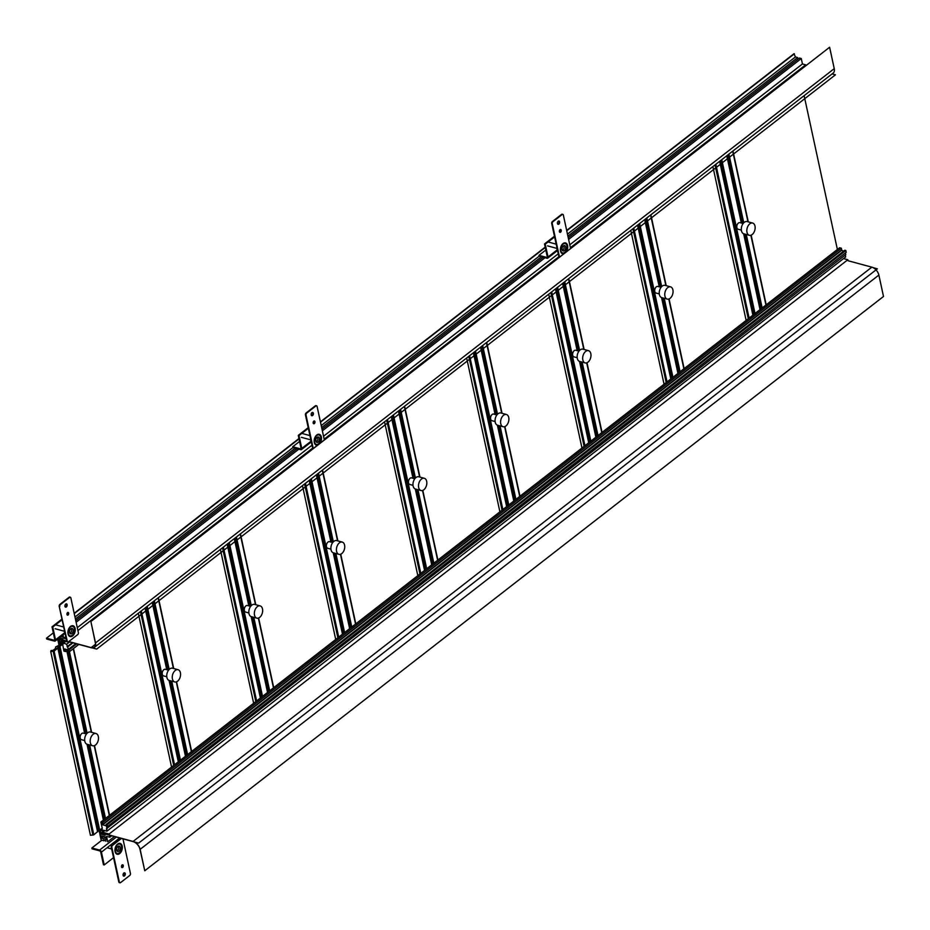 <?xml version="1.0" encoding="UTF-8"?>
<svg xmlns="http://www.w3.org/2000/svg" width="930" height="930" viewBox="0 0 930 930"><rect width="100%" height="100%" fill="white"/><g stroke="black" fill="none" stroke-linecap="round" stroke-linejoin="round"><path stroke-width="1.4" d="M845.277 255.041L845.684 256.913L106.95 831.188L106.427 828.735L845.788 254.634L845.428 252.937M106.078 824.515L844.812 250.24L845.812 250.507L846.207 252.332L107.473 826.607L107.078 824.782L106.078 824.515L106.915 825.991L102.614 824.829L102.626 822.492L841.359 248.217L841.72 249.879L102.986 824.154M843.626 251.17L841.278 250.217M841.359 248.217L839.616 247.752L100.882 822.027L102.23 828.27M843.533 258.587L847.823 259.749L848.044 260.737L871.829 267.166A7.521 4.522 52.1 0 1 878.873 275.071L883.5 296.484L144.766 870.759L140.139 849.346L878.873 275.071M114.448 836.558L107.717 841.79L106.543 836.372L109.787 837.244L109.089 834.024L102.567 832.257L101.858 828.956L102.974 830.885L103.776 831.106L103.602 830.281L106.95 831.188M103.776 831.106L104.52 830.525M105.892 841.301L105.462 839.267L106.218 838.686M113.553 857.669L104.195 864.947L101.428 852.124A1.953 1.174 52.1 0 0 99.591 850.078L91.861 847.986L101.87 840.209L104.079 840.801L103.637 838.779L101.614 838.232L101.103 835.872L105.892 837.163L106.392 839.523L105.462 839.267M99.068 830.502L99.498 832.478L100.603 832.78L99.998 830.002L101.335 830.56L101.045 829.188L101.335 830.56L100.045 830.211L100.44 832.036L104.869 834.082L105.148 835.326L99.801 833.885L101.265 840.662M100.882 822.027L102.626 822.492M107.055 828.909L106.508 826.352L107.473 826.607M102.614 832.269L104.765 830.595L102.567 832.257M847.823 259.749L109.089 834.024M111.647 835.803L109.787 837.244M103.73 836.582L101.614 838.232M103.637 838.779L105.753 837.128M105.543 839.662L104.079 840.801M841.348 250.554L102.614 824.829M107.078 824.782L845.812 250.507M72.959 642.839L67.716 646.908L66.542 644.292L62.205 642.339L62.577 644.083L61.845 643.886L61.124 640.572L67.553 641.886M67.716 646.908L68.262 649.477L75.818 643.606M67.902 649.849L65.681 651.581L64.589 648.954L68.89 650.117L68.634 651.291L69.622 651.558L69.227 649.733L68.262 649.477M65.681 651.581L63.926 651.105L62.763 644.909M58.427 638.515L60.066 639.817L59.869 638.91L62.298 639.573L62.054 638.445L59.427 637.736L62.612 638.596L62.88 639.84L59.799 639.003L59.985 639.921L58.834 639.608L61.031 644.141L55.719 646.92L55.707 648.28M60.985 636.527L62.601 636.957L62.287 635.515M66.263 638.922L63.705 638.236L62.996 634.958M65.356 641.712L63.194 643.386M64.426 641.467L63.019 642.56M568.253 237.766L799.451 58.044L801.265 58.532L802.439 63.961L805.682 64.833L805.845 65.577M566.672 230.431L794.022 53.696L795.417 56.963L797.626 57.555L797.975 59.183M63.612 641.247L62.205 642.339M62.438 643.421L61.845 643.886M77.922 630.575L312.643 448.109M324.163 439.158L558.884 256.692M570.404 247.729L805.682 64.833M802.439 63.961L569.776 244.823M558.256 253.785L323.535 436.251M312.015 445.203L77.295 627.669M65.763 636.632L63.705 638.236M801.265 58.532L568.614 239.405M545.015 257.738L322.361 430.823M298.774 449.167L76.121 622.251M543.19 257.25L322.013 429.195M296.949 448.678L75.772 620.612M75.411 618.985L295.136 448.179M321.664 427.556L541.376 256.761M567.904 236.139L797.626 57.555M74.981 617.009L292.927 447.586L292.741 446.76L299.576 441.448M321.234 425.58L539.168 256.157L538.993 255.332L545.817 250.031M567.474 234.151L795.417 56.963M74.249 613.614L299.018 438.89M320.501 422.185L545.259 247.461M566.742 230.768L794.383 53.801M74.179 613.277L298.949 438.553M320.42 421.86L545.189 247.136M65.321 649.931L66.065 649.349M64.763 649.779L65.507 649.198M78.806 644.42L69.622 651.558M76.783 643.862L69.227 649.733M72.319 642.665L67.076 646.745M69.587 641.921L66.542 644.292M100.324 832.118L104.346 834.059L104.59 835.175L99.801 833.885L100.324 832.118M104.462 833.978L102.033 833.315M104.346 834.059L105.032 834.826M104.59 835.175L99.801 833.885L99.824 832.559M86.478 733.979L83.258 733.107A3.418 2.127 -74.9 0 0 81.747 733.514A3.418 2.127 105.1 0 0 80.131 737.002A3.418 2.127 105.1 0 0 81.48 739.699L84.7 740.571M168.562 670.17L165.342 669.298A3.418 2.127 -74.9 0 0 163.82 669.705A3.418 2.127 105.1 0 0 162.215 673.192A3.418 2.127 105.1 0 0 163.564 675.901L166.784 676.773M250.647 606.36L247.427 605.488A3.418 2.127 -74.9 0 0 245.904 605.895A3.418 2.127 105.1 0 0 244.288 609.383A3.418 2.127 105.1 0 0 245.636 612.091L248.856 612.963M332.731 542.55L329.511 541.678A3.418 2.127 -74.9 0 0 327.988 542.085A3.418 2.127 105.1 0 0 326.372 545.573A3.418 2.127 105.1 0 0 327.72 548.282L330.941 549.153M414.803 478.741L411.583 477.869A3.418 2.127 -74.9 0 0 410.072 478.276A3.418 2.127 105.1 0 0 408.456 481.763A3.418 2.127 105.1 0 0 409.805 484.472L413.025 485.344M496.887 414.931L493.667 414.071A3.418 2.127 -74.9 0 0 492.144 414.466A3.418 2.127 105.1 0 0 490.54 417.954A3.418 2.127 105.1 0 0 491.889 420.662L495.109 421.534M578.972 351.133L575.751 350.261A3.418 2.127 -74.9 0 0 574.229 350.656A3.418 2.127 105.1 0 0 572.613 354.156A3.418 2.127 105.1 0 0 573.961 356.853L577.193 357.725M661.056 287.324L657.836 286.452A3.418 2.127 -74.9 0 0 656.313 286.847A3.418 2.127 105.1 0 0 654.697 290.346A3.418 2.127 105.1 0 0 656.045 293.043L659.265 293.915M743.128 223.514L739.908 222.642A3.418 2.127 -74.9 0 0 738.397 223.049A3.418 2.127 105.1 0 0 736.781 226.536A3.418 2.127 105.1 0 0 738.129 229.233L741.35 230.105M95.988 733.514A6.347 3.964 -74.9 0 0 93.174 734.258A6.347 3.964 105.1 0 0 90.175 740.745A6.347 3.964 105.1 0 0 92.675 745.767A6.347 3.964 105.1 0 0 95.499 745.023A6.347 3.964 -74.9 0 0 98.499 738.536A6.347 3.964 -74.9 0 0 95.988 733.514L90.466 732.026A6.347 3.964 -74.9 0 0 87.653 732.77A6.347 3.964 -74.9 0 0 84.653 739.257A6.347 3.964 -74.9 0 0 87.153 744.279L92.675 745.767M178.072 669.705A6.347 3.964 -74.9 0 0 175.258 670.449A6.347 3.964 105.1 0 0 172.259 676.935A6.347 3.964 105.1 0 0 174.759 681.957A6.347 3.964 105.1 0 0 177.584 681.213A6.347 3.964 -74.9 0 0 180.571 674.727A6.347 3.964 -74.9 0 0 178.072 669.705L172.55 668.217A6.347 3.964 -74.9 0 0 169.725 668.961A6.347 3.964 -74.9 0 0 166.737 675.447A6.347 3.964 -74.9 0 0 169.237 680.469L174.759 681.957M260.156 605.895A6.347 3.964 -74.9 0 0 257.331 606.651A6.347 3.964 105.1 0 0 254.343 613.126A6.347 3.964 105.1 0 0 256.843 618.148A6.347 3.964 105.1 0 0 259.656 617.404A6.347 3.964 -74.9 0 0 262.655 610.917A6.347 3.964 -74.9 0 0 260.156 605.895L254.634 604.407A6.347 3.964 -74.9 0 0 251.809 605.151A6.347 3.964 -74.9 0 0 248.822 611.638A6.347 3.964 -74.9 0 0 251.321 616.66L256.843 618.148M342.24 542.085A6.347 3.964 -74.9 0 0 339.415 542.841A6.347 3.964 105.1 0 0 336.416 549.316A6.347 3.964 105.1 0 0 338.927 554.338A6.347 3.964 105.1 0 0 341.74 553.594A6.347 3.964 -74.9 0 0 344.739 547.107A6.347 3.964 -74.9 0 0 342.24 542.085L336.718 540.597A6.347 3.964 -74.9 0 0 333.893 541.341A6.347 3.964 -74.9 0 0 330.894 547.828A6.347 3.964 -74.9 0 0 333.405 552.85L338.927 554.338M424.313 478.276A6.347 3.964 -74.9 0 0 421.499 479.031A6.347 3.964 105.1 0 0 418.5 485.507A6.347 3.964 105.1 0 0 420.999 490.529A6.347 3.964 105.1 0 0 423.824 489.785A6.347 3.964 -74.9 0 0 426.824 483.309A6.347 3.964 -74.9 0 0 424.313 478.276L418.791 476.788A6.347 3.964 -74.9 0 0 415.977 477.532A6.347 3.964 -74.9 0 0 412.978 484.019A6.347 3.964 -74.9 0 0 415.478 489.041L420.999 490.529M506.397 414.478A6.347 3.964 -74.9 0 0 503.583 415.222A6.347 3.964 105.1 0 0 500.584 421.709A6.347 3.964 105.1 0 0 503.084 426.731A6.347 3.964 105.1 0 0 505.908 425.975A6.347 3.964 -74.9 0 0 508.896 419.5A6.347 3.964 -74.9 0 0 506.397 414.478L500.875 412.978A6.347 3.964 -74.9 0 0 498.062 413.734A6.347 3.964 -74.9 0 0 495.062 420.209A6.347 3.964 -74.9 0 0 497.562 425.231L503.084 426.731M588.481 350.668A6.347 3.964 -74.9 0 0 585.656 351.412A6.347 3.964 105.1 0 0 582.668 357.899A6.347 3.964 105.1 0 0 585.168 362.921A6.347 3.964 105.1 0 0 587.981 362.165A6.347 3.964 -74.9 0 0 590.98 355.69A6.347 3.964 -74.9 0 0 588.481 350.668L582.959 349.169A6.347 3.964 -74.9 0 0 580.134 349.924A6.347 3.964 -74.9 0 0 577.146 356.399A6.347 3.964 -74.9 0 0 579.646 361.421L585.168 362.921M670.565 286.858A6.347 3.964 -74.9 0 0 667.74 287.603A6.347 3.964 105.1 0 0 664.752 294.089A6.347 3.964 105.1 0 0 667.252 299.111A6.347 3.964 105.1 0 0 670.065 298.356A6.347 3.964 -74.9 0 0 673.064 291.881A6.347 3.964 -74.9 0 0 670.565 286.858L665.043 285.359A6.347 3.964 -74.9 0 0 662.218 286.115A6.347 3.964 -74.9 0 0 659.219 292.59A6.347 3.964 -74.9 0 0 661.73 297.612L667.252 299.111M752.637 223.049A6.347 3.964 -74.9 0 0 749.824 223.793A6.347 3.964 105.1 0 0 746.825 230.28A6.347 3.964 105.1 0 0 749.336 235.302A6.347 3.964 105.1 0 0 752.149 234.558A6.347 3.964 -74.9 0 0 755.148 228.071A6.347 3.964 -74.9 0 0 752.637 223.049L747.115 221.549A6.347 3.964 -74.9 0 0 744.302 222.305A6.347 3.964 -74.9 0 0 741.303 228.78A6.347 3.964 -74.9 0 0 743.802 233.802L749.336 235.302M90.443 835.303L93.814 834.815L97.801 831.478L93.814 834.815L90.443 835.303L50.72 651.581L51.045 650.558L52.952 650.419L56.033 648.036L55.509 647.327M98.824 830.537L102.381 828.153L99.719 830.223L97.615 830.618L98.824 830.537L59.102 646.815L57.59 647.071L57.869 648.152L54.091 651.093L50.72 651.581M63.786 643.548L59.102 646.815M171.562 767.076L138.303 613.242M253.646 703.266L220.387 549.432M335.73 639.456L302.471 485.623M417.814 575.647L384.555 421.813M499.898 511.837L466.639 358.004M581.971 448.028L548.712 294.206M664.055 384.218L630.796 230.396M746.139 320.408L712.88 166.586M59.776 606.511A1.465 0.918 -74.9 0 1 60.427 604.558L69.669 597.374A1.465 0.918 -74.9 0 1 70.854 597.897L78.364 632.656A1.465 0.918 -74.9 0 1 77.713 634.609L68.483 641.793A1.465 0.918 -74.9 0 1 67.286 641.27L59.218 606.372A1.465 0.918 -74.9 0 1 59.88 604.407L69.111 597.234A1.465 0.918 -74.9 0 1 70.017 597.2M66.344 606.965A1.709 1.07 -74.9 0 1 65.588 607.174A1.709 1.07 -74.9 0 1 64.914 605.814A1.709 1.07 -74.9 0 1 65.716 604.07A1.709 1.07 -74.9 0 1 66.472 603.872A1.709 1.07 -74.9 0 1 67.146 605.221A1.709 1.07 -74.9 0 1 66.344 606.965M68.088 615.032A1.465 0.918 -74.9 0 1 67.553 612.556A1.465 0.918 -74.9 0 1 68.088 615.032M72.61 635.922A5.615 3.499 105.1 0 0 75.26 630.191A5.615 3.499 105.1 0 0 73.04 625.75A5.615 3.499 105.1 0 0 70.552 626.413A5.615 3.499 105.1 0 0 67.902 632.144A5.615 3.499 105.1 0 0 70.11 636.585A5.615 3.499 105.1 0 0 72.61 635.922M67.576 641.816A1.465 0.918 -74.9 0 1 66.739 641.119L59.218 606.372M66.181 603.861A1.709 1.07 -74.9 0 1 66.576 605.302A1.709 1.07 -74.9 0 1 65.786 606.813A1.709 1.07 -74.9 0 1 65.321 607.034M67.902 612.37A1.465 0.918 -74.9 0 1 67.181 615.056M69.669 636.411A5.615 3.499 105.1 0 0 71.68 635.678A5.615 3.499 105.1 0 0 71.831 635.562M74.005 627.506A5.615 3.499 105.1 0 0 72.563 625.681M72.284 635.26A4.883 3.046 -74.9 0 1 70.122 635.829A4.883 3.046 -74.9 0 1 68.192 631.97A4.883 3.046 -74.9 0 1 70.494 626.983A4.883 3.046 -74.9 0 1 72.668 626.402A4.883 3.046 -74.9 0 1 74.586 630.273A4.883 3.046 -74.9 0 1 72.284 635.26A4.883 3.046 -74.9 0 1 68.309 633.516A4.883 3.046 -74.9 0 1 70.494 626.983A4.883 3.046 -74.9 0 1 74.47 628.727A4.883 3.046 -74.9 0 1 72.284 635.26M69.622 632.493A2.802 1.755 105.1 0 0 70.657 633.83A2.802 1.755 105.1 0 0 72.61 632.691A2.802 1.755 105.1 0 0 73.156 629.738A2.802 1.755 105.1 0 0 72.121 628.413A2.802 1.755 105.1 0 0 70.169 629.552A2.802 1.755 105.1 0 0 69.622 632.493A2.802 1.755 105.1 0 0 71.901 633.493A2.802 1.755 105.1 0 0 73.156 629.738A2.802 1.755 105.1 0 0 70.878 628.738A2.802 1.755 105.1 0 0 69.622 632.493M69.762 635.69A4.883 3.046 -74.9 0 1 69.378 635.632A4.883 3.046 -74.9 0 1 68.413 635.039M70.785 626.239A4.883 3.046 -74.9 0 1 71.924 626.204A4.883 3.046 -74.9 0 1 72.284 626.343M64.879 632.505A3.732 2.337 -74.9 0 1 64.519 630.877M313.247 448.504L306.017 415.094A1.465 0.918 -74.9 0 1 306.679 413.129L315.909 405.957A1.465 0.918 -74.9 0 1 317.095 406.48L324.326 439.89M312.585 415.547A1.709 1.07 -74.9 0 1 311.829 415.745A1.709 1.07 -74.9 0 1 311.155 414.396A1.709 1.07 -74.9 0 1 311.957 412.641A1.709 1.07 -74.9 0 1 312.724 412.443A1.709 1.07 -74.9 0 1 313.398 413.792A1.709 1.07 -74.9 0 1 312.585 415.547M314.328 423.615A1.465 0.918 -74.9 0 1 313.794 421.127A1.465 0.918 -74.9 0 1 314.328 423.615M320.025 443.238A5.615 3.499 105.1 0 0 319.281 434.322A5.615 3.499 105.1 0 0 316.793 434.984A5.615 3.499 105.1 0 0 314.142 440.715A5.615 3.499 105.1 0 0 316.351 445.168A5.615 3.499 105.1 0 0 317.549 445.168M312.794 448.853L305.47 414.943A1.465 0.918 -74.9 0 1 306.121 412.978L315.351 405.805A1.465 0.918 -74.9 0 1 316.258 405.782M312.434 412.432A1.709 1.07 -74.9 0 1 312.817 413.873A1.709 1.07 -74.9 0 1 312.038 415.396A1.709 1.07 -74.9 0 1 311.573 415.605M314.154 420.953A1.465 0.918 -74.9 0 1 313.422 423.638L314.142 423.057M315.909 444.993A5.615 3.499 105.1 0 0 317.932 444.249A5.615 3.499 105.1 0 0 318.072 444.133M320.257 436.077A5.615 3.499 105.1 0 0 318.816 434.252M318.525 443.831A4.883 3.046 -74.9 0 1 316.363 444.412A4.883 3.046 -74.9 0 1 314.433 440.541A4.883 3.046 -74.9 0 1 316.746 435.554A4.883 3.046 -74.9 0 1 318.909 434.984A4.883 3.046 -74.9 0 1 320.838 438.844A4.883 3.046 -74.9 0 1 318.525 443.831A4.883 3.046 -74.9 0 1 314.561 442.087A4.883 3.046 -74.9 0 1 316.746 435.554A4.883 3.046 -74.9 0 1 320.711 437.298A4.883 3.046 -74.9 0 1 318.525 443.831M315.863 441.064A2.802 1.755 105.1 0 0 316.909 442.401A2.802 1.755 105.1 0 0 318.851 441.262A2.802 1.755 105.1 0 0 319.409 438.321A2.802 1.755 105.1 0 0 318.374 436.984A2.802 1.755 105.1 0 0 316.421 438.123A2.802 1.755 105.1 0 0 315.863 441.064A2.802 1.755 105.1 0 0 318.153 442.075A2.802 1.755 105.1 0 0 319.409 438.321A2.802 1.755 105.1 0 0 317.118 437.309A2.802 1.755 105.1 0 0 315.863 441.064M316.002 444.273A4.883 3.046 -74.9 0 1 315.63 444.203A4.883 3.046 -74.9 0 1 314.654 443.61M317.037 434.81A4.883 3.046 -74.9 0 1 318.176 434.787A4.883 3.046 -74.9 0 1 318.537 434.915M311.12 441.087A3.732 2.337 -74.9 0 1 310.771 439.46M559.488 257.087L552.257 223.665A1.465 0.918 -74.9 0 1 552.92 221.712L562.15 214.528A1.465 0.918 -74.9 0 1 563.348 215.051L570.567 248.473M558.837 224.118A1.709 1.07 -74.9 0 1 558.07 224.316A1.709 1.07 -74.9 0 1 557.396 222.968A1.709 1.07 -74.9 0 1 558.209 221.224A1.709 1.07 -74.9 0 1 558.965 221.015A1.709 1.07 -74.9 0 1 559.639 222.375A1.709 1.07 -74.9 0 1 558.837 224.118M560.581 232.186A1.465 0.918 -74.9 0 1 560.034 229.698A1.465 0.918 -74.9 0 1 560.581 232.186M566.265 251.821A5.615 3.499 105.1 0 0 565.533 242.904A5.615 3.499 105.1 0 0 563.034 243.555A5.615 3.499 105.1 0 0 560.383 249.298A5.615 3.499 105.1 0 0 562.604 253.739A5.615 3.499 105.1 0 0 563.789 253.739M559.046 257.424L551.711 223.514A1.465 0.918 -74.9 0 1 552.362 221.561L561.604 214.377A1.465 0.918 -74.9 0 1 562.511 214.353M558.674 221.003A1.709 1.07 -74.9 0 1 559.07 222.444A1.709 1.07 -74.9 0 1 558.279 223.967A1.709 1.07 -74.9 0 1 557.814 224.188M560.395 229.524A1.465 0.918 -74.9 0 1 559.674 232.209M562.15 253.565A5.615 3.499 105.1 0 0 564.173 252.832A5.615 3.499 105.1 0 0 564.312 252.704M566.498 244.648A5.615 3.499 105.1 0 0 565.056 242.823M564.777 252.402A4.883 3.046 -74.9 0 1 562.604 252.983A4.883 3.046 -74.9 0 1 560.685 249.124A4.883 3.046 -74.9 0 1 562.987 244.137A4.883 3.046 -74.9 0 1 565.149 243.555A4.883 3.046 -74.9 0 1 567.079 247.415A4.883 3.046 -74.9 0 1 564.777 252.402A4.883 3.046 -74.9 0 1 560.802 250.658A4.883 3.046 -74.9 0 1 562.987 244.137A4.883 3.046 -74.9 0 1 566.963 245.88A4.883 3.046 -74.9 0 1 564.777 252.402M562.115 249.647A2.802 1.755 105.1 0 0 563.15 250.984A2.802 1.755 105.1 0 0 565.103 249.833A2.802 1.755 105.1 0 0 565.649 246.892A2.802 1.755 105.1 0 0 564.615 245.555A2.802 1.755 105.1 0 0 562.662 246.706A2.802 1.755 105.1 0 0 562.115 249.647A2.802 1.755 105.1 0 0 564.394 250.647A2.802 1.755 105.1 0 0 565.649 246.892A2.802 1.755 105.1 0 0 563.371 245.892A2.802 1.755 105.1 0 0 562.115 249.647M562.243 252.844A4.883 3.046 -74.9 0 1 561.871 252.786A4.883 3.046 -74.9 0 1 560.895 252.181M563.278 243.381A4.883 3.046 -74.9 0 1 564.417 243.358A4.883 3.046 -74.9 0 1 564.777 243.497M557.361 249.659A3.732 2.337 -74.9 0 1 557.012 248.031M122.958 838.86L130.433 873.479A1.465 0.918 -74.9 0 1 129.782 875.444L120.551 882.617A1.465 0.918 -74.9 0 1 119.354 882.093L111.844 847.346A1.465 0.918 -74.9 0 1 112.495 845.382L121.423 838.442M123.864 873.026A1.709 1.07 -74.9 0 1 124.632 872.828A1.709 1.07 -74.9 0 1 125.306 874.177A1.709 1.07 -74.9 0 1 124.492 875.932A1.709 1.07 -74.9 0 1 123.737 876.13A1.709 1.07 -74.9 0 1 123.062 874.781A1.709 1.07 -74.9 0 1 123.864 873.026M122.121 864.958A1.465 0.918 -74.9 0 1 122.655 867.446A1.465 0.918 -74.9 0 1 122.121 864.958M117.61 844.068A5.615 3.499 105.1 0 0 114.96 849.811A5.615 3.499 105.1 0 0 117.168 854.252A5.615 3.499 105.1 0 0 119.668 853.589A5.615 3.499 105.1 0 0 122.318 847.858A5.615 3.499 105.1 0 0 120.098 843.405A5.615 3.499 105.1 0 0 117.61 844.068M119.645 882.651A1.465 0.918 -74.9 0 1 118.808 881.942L111.286 847.195A1.465 0.918 -74.9 0 1 111.949 845.242L120.877 838.302M124.329 872.817A1.709 1.07 -74.9 0 1 124.725 874.258A1.709 1.07 -74.9 0 1 123.946 875.781A1.709 1.07 -74.9 0 1 123.481 875.99M122.481 864.784A1.465 0.918 -74.9 0 1 121.749 867.469M116.727 854.077A5.615 3.499 105.1 0 0 118.749 853.333A5.615 3.499 105.1 0 0 118.889 853.217M121.063 845.161A5.615 3.499 105.1 0 0 119.621 843.336M117.552 844.638A4.883 3.046 -74.9 0 1 119.726 844.068A4.883 3.046 -74.9 0 1 121.656 847.928A4.883 3.046 -74.9 0 1 119.342 852.915A4.883 3.046 -74.9 0 1 117.18 853.496A4.883 3.046 -74.9 0 1 115.25 849.625A4.883 3.046 -74.9 0 1 117.552 844.638A4.883 3.046 -74.9 0 1 121.528 846.381A4.883 3.046 -74.9 0 1 119.342 852.915A4.883 3.046 -74.9 0 1 115.378 851.171A4.883 3.046 -74.9 0 1 117.552 844.638M120.226 847.404A2.802 1.755 105.1 0 0 119.18 846.067A2.802 1.755 105.1 0 0 117.238 847.218A2.802 1.755 105.1 0 0 116.68 850.16A2.802 1.755 105.1 0 0 117.715 851.485A2.802 1.755 105.1 0 0 119.668 850.346A2.802 1.755 105.1 0 0 120.226 847.404A2.802 1.755 105.1 0 0 117.936 846.405A2.802 1.755 105.1 0 0 116.68 850.16A2.802 1.755 105.1 0 0 118.97 851.159A2.802 1.755 105.1 0 0 120.226 847.404M117.854 843.894A4.883 3.046 -74.9 0 1 118.994 843.87A4.883 3.046 -74.9 0 1 119.342 844.01M116.82 853.356A4.883 3.046 -74.9 0 1 116.436 853.298A4.883 3.046 -74.9 0 1 115.471 852.694M111.577 848.544A3.732 2.337 105.1 0 0 111.937 850.171M54.812 639.817L54.231 640.27A0.977 0.593 -127.9 0 0 54.789 639.642L52.022 626.82L61.973 619.078M67.158 615.044L67.89 614.474M54.231 640.27L46.5 638.178L46.674 639.015L54.417 641.096A1.953 1.174 -127.9 0 0 55.254 640.991A1.953 1.174 -127.9 0 0 55.521 639.84L52.754 627.018L52.022 626.82M46.5 638.178L53.324 632.877M52.754 627.018L62.112 619.74M301.053 448.4L300.471 448.841A0.977 0.593 -127.9 0 0 301.029 448.214L298.263 435.391L308.214 427.661M292.927 447.586L300.657 449.678A1.953 1.174 -127.9 0 0 301.494 449.562A1.953 1.174 -127.9 0 0 301.773 448.423L298.995 435.589L298.263 435.391M300.471 448.841L292.741 446.76M298.995 435.589L308.353 428.312M547.305 256.971L546.724 257.424A0.977 0.593 -127.9 0 0 547.282 256.796L544.503 243.974L554.454 236.232M559.651 232.198L560.383 231.628M539.168 256.157L546.898 258.249A1.953 1.174 -127.9 0 0 547.735 258.133A1.953 1.174 -127.9 0 0 548.014 256.994L545.247 244.172L544.503 243.974M546.724 257.424L538.993 255.332M545.247 244.172L554.606 236.894M104.195 864.947L103.463 864.749L100.684 851.927A0.977 0.593 52.1 0 0 99.766 850.904L92.035 848.811L91.861 847.986M70.866 628.959L70.692 628.901A1.953 1.221 -74.9 0 1 70.866 628.959A1.953 1.221 -74.9 0 1 71.645 630.505A1.953 1.221 -74.9 0 1 70.715 632.493A1.953 1.221 -74.9 0 1 69.855 632.726A1.953 1.221 -74.9 0 1 69.657 632.644M316.909 437.507A1.953 1.221 -74.9 0 1 317.118 437.53A1.953 1.221 -74.9 0 1 317.886 439.076A1.953 1.221 -74.9 0 1 316.967 441.076A1.953 1.221 -74.9 0 1 316.095 441.297A1.953 1.221 -74.9 0 1 315.898 441.215L316.095 441.297M563.15 246.078A1.953 1.221 -74.9 0 1 563.359 246.101A1.953 1.221 -74.9 0 1 564.126 247.647A1.953 1.221 -74.9 0 1 563.208 249.647A1.953 1.221 -74.9 0 1 562.336 249.879A1.953 1.221 -74.9 0 1 562.15 249.798M117.726 846.591A1.953 1.221 -74.9 0 1 117.936 846.614A1.953 1.221 -74.9 0 1 118.703 848.16A1.953 1.221 -74.9 0 1 117.773 850.16A1.953 1.221 -74.9 0 1 116.913 850.38A1.953 1.221 -74.9 0 1 116.715 850.299L116.913 850.38M63.717 640.177L66.739 641.154M832.083 73.912L835.442 74.819L96.708 649.094L68.785 641.549L91.175 647.606A7.324 4.406 -127.9 0 0 94.337 647.175A7.324 4.406 -127.9 0 0 95.36 642.897L90.884 621.519L95.511 642.932A7.521 4.522 -127.9 0 1 94.453 647.338A7.521 4.522 -127.9 0 1 91.221 647.768L68.634 641.665M94.453 647.338L833.187 73.063A7.521 4.522 -127.9 0 0 834.245 68.657L829.618 47.244L90.884 621.519M829.618 47.244L90.733 621.484M144.766 870.759L139.988 849.311A7.324 4.406 52.1 0 0 133.13 841.615L105.625 834.024L133.095 841.441A7.521 4.522 52.1 0 1 140.139 849.346M61.031 644.141L60.52 641.77L59.229 641.421L59.811 644.118L60.752 644.362M59.997 644.955L58.451 638.503M59.102 645.641L57.683 639.096M804.125 95.651L837.384 249.473M99.568 832.769L100.719 833.036L100.556 832.222L101.416 833.419L101.51 832.478L101.916 833.408M64.972 632.958A3.906 2.441 -74.9 0 1 64.426 630.424M311.213 441.529A3.906 2.441 -74.9 0 1 310.667 439.007M557.465 250.112A3.906 2.441 -74.9 0 1 556.919 247.578M95.523 644.234L91.175 647.606L95.523 644.234M873.142 267.677L877.385 268.828L138.651 843.103L105.66 834.187M109.542 815.296L94.476 745.616M73.517 648.536L91.628 732.34L73.482 648.559M109.298 815.471L94.221 745.709M91.303 732.247L73.249 648.733M105.52 818.412L89.64 744.942M87.106 733.247L69.436 651.512M104.695 819.051L88.606 744.663M86.292 733.921L68.123 649.907M103.625 819.888L87.281 744.314L103.648 819.865M84.967 733.572L67.007 650.547L84.99 733.572M103.393 820.074L86.99 744.221M84.665 733.491L66.774 650.721M99.719 830.223L59.997 646.49M58.032 647.64L57.869 646.896M97.755 831.362L58.079 647.873M97.592 831.873L57.869 648.152M93.814 834.815L54.091 651.093M92.907 835.128L53.184 651.407M55.742 648.268L55.556 647.431M191.615 751.487L176.561 681.806L191.65 751.463M173.678 668.519L158.356 597.653M191.382 751.661L176.305 681.899M173.387 668.438L158.123 597.839M187.604 754.602L171.725 681.132M169.19 669.437L154.345 600.78M186.779 755.253L170.69 680.853M168.365 670.112L153.52 601.419M185.709 756.078L169.365 680.504L185.733 756.055M167.04 669.763L152.45 602.245L167.075 669.763M185.465 756.264L169.074 680.411M166.749 669.681L152.218 602.431M180.455 760.159L147.196 606.337M179.618 760.81L146.359 606.976M178.548 761.635L145.289 607.813L178.583 761.624M178.316 761.821L145.057 607.999M174.538 764.762L141.279 610.929M173.712 765.402L140.453 611.58M273.699 687.677L258.633 618.008L273.722 687.654M255.762 604.709L240.44 533.843L255.797 604.721M273.467 687.863L258.377 618.101M255.471 604.628L240.207 534.029M269.688 690.792L253.797 617.334M251.274 605.628L236.429 536.97M268.851 691.443L252.774 617.055M250.449 606.313L235.592 537.61M267.794 692.269L251.449 616.695M249.124 605.953L234.534 538.447M267.549 692.455L251.158 616.602M248.833 605.872L234.29 538.621M262.527 696.361L229.268 542.527M261.702 697L228.443 543.178M260.632 697.826L227.373 544.004L260.656 697.814M260.4 698.012L227.141 544.19M256.622 700.953L223.363 547.119M255.797 701.592L222.537 547.77M340.74 554.187L355.806 623.844L340.717 554.199M337.846 540.9L322.524 470.034M355.551 624.053L340.461 554.292M337.555 540.818L322.292 470.22M351.773 626.983L335.881 553.524M333.358 541.818L318.513 473.161M350.936 627.634L334.858 553.245M332.533 542.504L317.676 473.8M349.866 628.459L333.533 552.885M331.208 542.144L316.607 474.637M349.634 628.645L333.231 552.804M330.917 542.062L316.374 474.812M344.612 632.551L311.352 478.718M343.786 633.191L310.527 479.369M342.717 634.028L309.458 480.194L342.74 634.004M342.484 634.202L309.225 480.38M338.706 637.143L305.447 483.309M337.869 637.794L304.61 483.96M437.867 560.058L422.801 490.389L437.891 560.034M419.93 477.09L404.608 406.224L419.953 477.102M437.623 560.244L422.546 490.482M419.628 477.02L404.364 406.41M433.845 563.173L417.965 489.715M415.431 478.02L400.586 409.351M433.02 563.824L416.931 489.436M414.617 478.694L399.761 409.991M431.95 564.65L415.617 489.075M413.292 478.334L398.691 410.827M431.718 564.836L415.315 488.994M413.001 478.252L398.459 411.014M426.696 568.742L393.437 414.908M425.87 569.381L392.611 415.559M424.801 570.218L391.542 416.384M424.557 570.392L391.298 416.57M420.779 573.333L387.519 419.511M419.953 573.984L386.694 420.151M519.94 496.248L504.885 426.579M486.716 342.403L502.037 413.292L486.681 342.426M519.707 496.434L504.63 426.672M501.712 413.211L486.448 342.6M515.929 499.375L500.049 425.905M497.515 414.21L482.67 345.542M515.104 500.015L499.015 425.626M496.69 414.885L481.845 346.193M514.034 500.84L497.69 425.266M480.798 346.995L495.399 414.536L480.775 347.018M513.802 501.026L497.399 425.184M495.074 414.443L480.543 347.204M508.78 504.932L475.521 351.098M507.943 505.571L474.684 351.749M473.649 352.563L506.908 506.385L473.626 352.575M506.641 506.594L473.382 352.761M502.863 509.524L469.603 355.702M502.037 510.175L468.778 356.341M602.024 432.438L586.958 362.77M568.788 278.593L584.121 349.482L568.765 278.616M601.791 432.624L586.702 362.863M583.796 349.401L568.532 278.802M598.013 435.566L582.122 362.096M579.599 350.401L564.754 281.732M597.176 436.205L581.099 361.817M578.774 351.075L563.929 282.383M596.118 437.042L579.774 361.456L596.142 437.019M577.449 350.715L562.859 283.208L577.484 350.726M595.874 437.216L579.483 361.375M577.158 350.633L562.615 283.394M590.864 441.122L557.605 287.3M590.027 441.773L556.768 287.94M588.957 442.599L555.698 288.765M588.725 442.785L555.466 288.951M584.947 445.714L551.688 291.892M584.121 446.365L550.862 292.531M669.077 298.949L684.131 368.617L669.042 298.96M666.171 285.673L650.849 214.807M683.875 368.815L668.786 299.053M665.88 285.591L650.616 214.993M680.097 371.756L664.206 298.286M661.683 286.591L646.838 217.922M679.26 372.395L663.183 298.007M660.858 287.265L646.001 218.573M678.191 373.232L661.858 297.647L678.226 373.209M644.967 219.375L659.568 286.917L644.932 219.399M677.958 373.407L661.556 297.565M659.242 286.835L644.699 219.585M672.936 377.313L639.677 223.491M672.111 377.964L638.852 224.13M671.042 378.789L637.782 224.955L671.065 378.766M670.809 378.975L637.55 225.141M667.031 381.904L633.772 228.083M666.194 382.555L632.935 228.722M751.149 235.139L766.215 304.808L751.126 235.151M748.255 221.863L732.933 150.997M765.948 305.005L750.87 235.244M747.964 221.782L732.689 151.183M762.17 307.946L746.29 234.476M743.768 222.781L728.911 154.113M761.345 308.586L745.256 234.197M742.942 223.456L728.085 154.764M760.275 309.423L743.942 233.837L760.298 309.399M741.617 223.095L727.016 155.589L741.652 223.107M760.043 309.609L743.64 233.756M741.326 223.026L726.783 155.775M755.021 313.503L721.761 159.681M754.195 314.154L720.936 160.32M719.89 161.134L753.149 314.956L719.867 161.157M752.893 315.165L719.634 161.332M749.115 318.106L715.856 164.273M748.278 318.746L715.019 164.924M64.891 632.563L55.521 639.84M311.132 441.146L301.773 448.423M557.372 249.717L548.014 256.994M101.428 852.124L119.645 837.965M99.591 850.078L116.32 837.07M834.245 68.657L95.511 642.932M133.095 841.441L871.829 267.166M94.5 745.604L109.566 815.273M58.079 647.745L97.801 831.478M158.391 597.63L173.712 668.531M234.558 538.424L249.159 605.965M251.484 616.706L267.817 692.246M322.547 470.022L337.881 540.911M316.642 474.614L331.243 542.155M333.556 552.897L349.901 628.448M398.714 410.804L413.315 478.346M415.64 489.087L431.973 564.638M391.565 416.361L424.824 570.195M504.909 426.568L519.975 496.225M497.724 425.277L514.058 500.828M586.993 362.758L602.047 432.427M555.733 288.753L588.992 442.575M650.872 214.784L666.206 285.673M732.956 150.974L748.278 221.875M70.122 635.829L69.378 635.632M72.668 626.402L71.924 626.204M316.363 444.412L315.63 444.203M318.909 434.984L318.176 434.787M562.604 252.983L561.871 252.786M565.149 243.555L564.417 243.358M119.726 844.068L118.994 843.87M117.18 853.496L116.436 853.298M65.053 633.365L55.254 640.991M311.306 441.936L301.494 449.562M557.547 250.507L547.735 258.133M63.682 627.018L56.137 624.972M64.542 631.296L55.126 628.738M309.934 435.589L302.39 433.554M310.794 439.867L301.367 437.321M556.175 244.16L548.63 242.126M557.035 248.438L547.607 245.892M112.17 845.056L110.937 844.731M111.6 848.951L107.078 847.73"/></g></svg>
